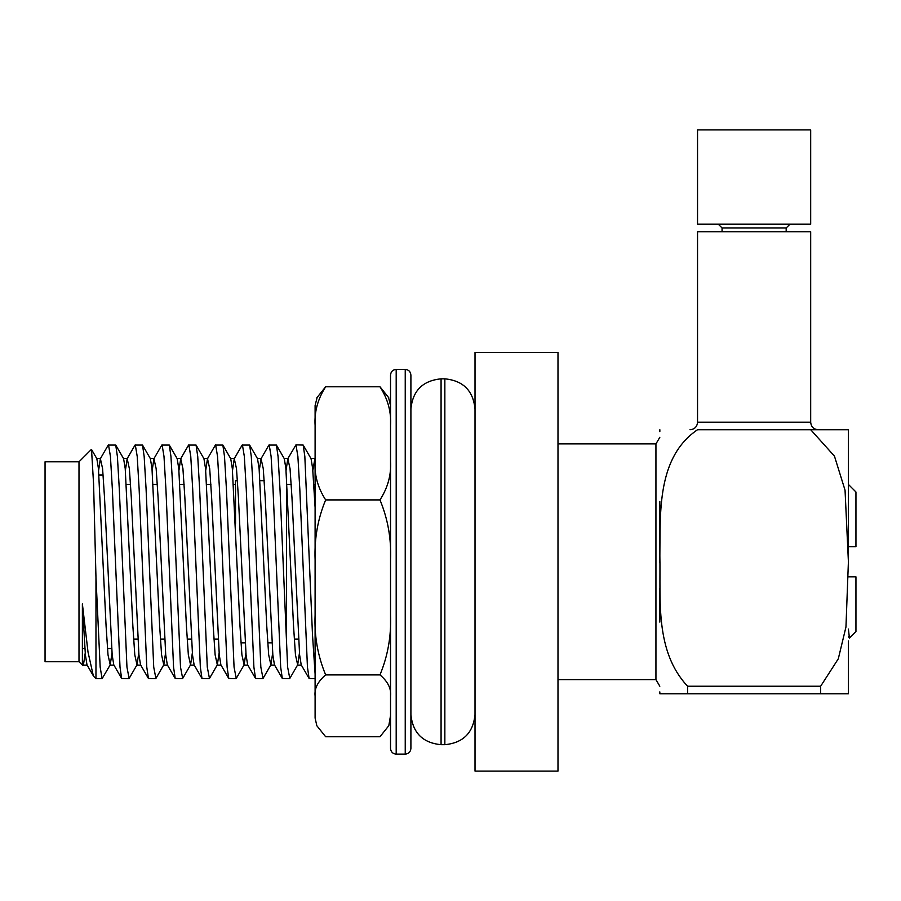 <?xml version="1.0" encoding="UTF-8"?>
<svg xmlns="http://www.w3.org/2000/svg" width="901" height="901" viewBox="0 0 901 901"><rect width="100%" height="100%" fill="white"/><g stroke="black" fill="none" stroke-linecap="round" stroke-linejoin="round"><path stroke-width="1.35" d="M93.963 676.674L95.968 678.678L95.968 577.507L100.169 667.1L102.083 678.678L110.226 664.848L111.994 653.079M98.603 470.446L100.383 458.677L108.255 445.071L115.733 445.071L117.389 456.424L119.292 488.86L126.951 667.1L129.125 678.453L136.997 664.848L138.777 653.079M108.525 444.846L110.429 456.424L112.343 488.86L120.002 667.1L121.646 678.453L128.866 678.678M125.385 470.446L127.165 458.677L135.037 445.071L142.516 445.071L144.16 456.424L146.075 488.86L153.722 667.1L155.907 678.453L163.779 664.848L165.559 653.079M135.296 444.846L137.211 456.424L139.126 488.86L146.773 667.1L148.428 678.453L155.636 678.678M152.168 470.446L153.936 458.677L161.808 445.071L169.298 445.071L170.942 456.424L172.857 488.86L180.504 667.1L182.678 678.453L190.561 664.848L192.33 653.079M162.079 444.846L163.993 456.424L165.908 488.86L173.555 667.1L175.199 678.453L182.419 678.678M178.939 470.446L180.718 458.677L188.591 445.071L196.069 445.071L197.724 456.424L199.628 488.86L207.286 667.1L209.46 678.453L217.332 664.848L219.112 653.079M188.861 444.846L190.764 456.424L192.679 488.86L200.337 667.1L201.982 678.453L209.201 678.678M205.721 470.446L207.5 458.677L215.373 445.071L222.851 445.071L224.495 456.424L226.41 488.86L234.057 667.1L236.242 678.453L244.115 664.848L245.894 653.079M215.632 444.846L217.546 456.424L219.461 488.86L227.108 667.1L228.764 678.453L235.972 678.678M232.503 470.446L234.271 458.677L242.144 445.071L249.633 445.071L251.278 456.424L253.192 488.86L260.839 667.1L263.024 678.453L270.897 664.848L272.665 653.079M242.414 444.846L244.329 456.424L246.243 488.86L253.891 667.1L255.535 678.453L262.754 678.678M259.274 470.446L261.053 458.677L268.926 445.071L276.404 445.071L278.06 456.424L279.974 488.86L287.622 667.1L289.795 678.453L297.668 664.848L299.447 653.079M269.196 444.846L271.1 456.424L273.014 488.86L280.673 667.1L282.317 678.453L289.536 678.678M286.056 470.446L287.836 458.677L295.967 444.846L303.186 445.071L304.831 456.424L312.489 634.664L315.102 673.993M295.967 444.846L297.882 456.424L299.796 488.86L307.444 667.1L309.099 678.453L315.102 678.678M78.995 561.762L78.995 661.706L45.05 661.706L45.05 461.819L78.995 461.819L78.995 561.762M95.968 577.507L93.58 484.028L91.53 449.588M83.061 665.467L82.385 663.485L83.444 664.848L85.223 653.079M82.385 603.963L85.381 654.869L86.992 664.848L93.321 675.773L88.016 652.099L82.385 603.963L82.385 663.485M659.825 622.107L659.825 588.387M659.825 562.843L659.825 501.418M687.609 693.77L659.859 693.77L687.598 693.77L687.598 686.224C654.757 651.265 660.737 599.841 659.859 555.894C660.388 512.444 656.852 457.404 697.498 429.754L697.52 429.754M687.598 686.224L820.642 686.224L838.302 658.811L845.96 626.995L848.404 561.751L845.048 490.212L834.45 456.131L810.731 429.754L848.382 429.754L697.498 429.754M820.642 686.224L820.642 693.77L848.382 693.77L687.598 693.77M848.404 640.971L848.382 693.77M848.382 429.754L848.404 562.843M235.521 484.445L233.517 484.445M210.89 484.445L206.746 484.445M184.108 484.445L179.963 484.445M157.337 484.445L153.181 484.445M130.555 484.445L126.41 484.445M298.422 639.079L294.278 639.079M557.989 679.624L655.939 679.624L655.939 443.9L659.825 437.3M697.543 422.209L810.686 422.209L810.686 231.748L697.543 231.748L697.543 422.209C697.137 426.747 694.626 429.27 689.997 429.754M103.131 475.018L98.975 475.018M91.564 449.576L96.835 458.677L98.446 468.655L106.093 626.195L108.007 654.869L110.226 664.848M115.733 445.071L123.606 458.677L125.228 468.655L132.875 626.195L134.79 654.869L136.997 664.848M142.516 445.071L150.388 458.677L151.999 468.655L159.657 626.195L161.572 654.869L163.779 664.848M169.298 445.071L177.17 458.677L178.781 468.655L186.428 626.195L188.343 654.869L190.561 664.848M196.069 445.071L203.941 458.677L205.563 468.655L213.21 626.195L215.125 654.869L217.332 664.848M222.851 445.071L230.724 458.677L232.334 468.655L239.993 626.195L241.907 654.869L244.115 664.848M249.633 445.071L257.506 458.677L259.116 468.655L266.764 626.195L268.678 654.869L270.897 664.848M276.404 445.071L284.288 458.677L285.899 468.655L293.546 626.195L295.46 654.869L297.668 664.848M303.186 445.071L311.059 458.677L312.67 468.655L315.102 507.533M312.838 470.446L314.911 458.418L310.913 458.418M287.836 458.677L290.043 468.655L291.958 497.329L299.605 654.869L301.216 664.848L309.099 678.453M261.053 458.677L263.261 468.655L265.176 497.329L272.834 654.869L274.445 664.848L282.317 678.453M234.271 458.677L236.49 468.655L238.405 497.329L246.052 654.869L247.662 664.848L255.535 678.453M207.5 458.677L209.708 468.655L211.622 497.329L219.27 654.869L220.88 664.848L228.764 678.453M180.718 458.677L182.926 468.655L184.84 497.329L192.499 654.869L194.109 664.848L201.982 678.453M153.936 458.677L156.155 468.655L158.069 497.329L165.716 654.869L167.327 664.848L175.199 678.453M127.165 458.677L129.372 468.655L131.287 497.329L138.934 654.869L140.545 664.848L148.428 678.453M100.383 458.677L102.59 468.655L104.505 497.329L112.163 654.869L113.774 664.848L121.646 678.453M475.018 352.437L475.018 771.087L557.989 771.087L557.989 352.437L475.018 352.437M855.95 546.682L848.404 546.682L855.95 546.682L855.95 491.991L848.404 484.445M849.474 638.009L855.95 631.533L855.95 576.854L848.472 576.854M849.406 637.942L848.404 629.044M697.543 129.913L810.686 129.913L810.686 224.203L697.543 224.203L697.543 129.913M388.601 397.859L390.527 405.529L390.527 375.064L390.527 748.461C390.899 751.93 392.78 753.81 396.192 754.114L405.236 754.114C408.649 753.81 410.529 751.93 410.901 748.461L410.901 375.064C410.529 371.595 408.649 369.714 405.236 369.41L405.236 754.114M317.028 397.859L315.102 405.529L315.102 717.996L316.837 725.733L325.655 736.748L379.974 736.748L388.793 725.733L390.527 715.597M390.527 559.746C391.406 538.911 387.88 518.965 379.974 499.909L325.655 499.909C317.805 518.818 314.28 538.753 315.102 559.746M379.974 499.909C387.869 487.655 391.383 474.759 390.527 461.233M390.527 425.463C391.383 411.948 387.869 399.053 379.974 386.777L325.655 386.777C317.76 399.042 314.246 411.937 315.102 425.463M315.102 461.233C314.246 474.748 317.76 487.644 325.655 499.909M315.102 615.068C314.224 635.903 317.749 655.838 325.655 674.894C317.76 681.595 314.246 688.646 315.102 696.045M390.527 696.045C391.383 688.657 387.869 681.606 379.974 674.894L325.655 674.894M379.974 674.894C387.824 655.996 391.349 636.05 390.527 615.068M379.974 386.777L388.793 397.791M316.837 397.791L325.655 386.777M237.425 480.672L235.521 480.672L235.521 523.751M286.439 480.672L286.439 642.852M722.061 231.748L722.061 227.976L786.179 227.976L789.952 224.203M441.073 731.837L441.073 378.837C422.749 380.627 412.692 390.685 410.901 409.009L410.901 714.516C412.692 732.84 422.749 742.897 441.073 744.688L441.073 731.837M441.073 744.688L444.846 744.688L444.846 378.837L441.073 378.837M405.236 369.41L396.192 369.41L396.192 754.114M95.968 678.678L102.083 678.678M78.995 661.706L82.858 665.569M78.995 461.819L91.305 449.498M659.859 429.754L659.825 431.635M659.859 693.77L659.825 691.878M218.087 639.079L213.942 639.079M191.316 639.079L187.16 639.079M164.534 639.079L160.389 639.079M137.752 639.079L133.607 639.079M315.102 484.445L313.852 484.445M291.226 484.445L287.081 484.445M655.939 679.624L659.825 686.224M810.686 422.209C811.091 426.747 813.614 429.27 818.232 429.754M557.989 443.9L655.939 443.9M111.623 648.506L107.478 648.506M84.852 648.506L82.385 648.506M83.14 665.107L87.138 665.107M109.922 665.107L113.92 665.107M136.704 665.107L140.702 665.107M163.475 665.107L167.473 665.107M190.257 665.107L194.256 665.107M217.04 665.107L221.038 665.107M243.811 665.107L247.82 665.107M270.593 665.107L274.591 665.107M297.375 665.107L301.373 665.107M96.677 458.418L100.687 458.418M123.46 458.418L127.458 458.418M150.242 458.418L154.24 458.418M177.013 458.418L181.022 458.418M203.795 458.418L207.793 458.418M230.577 458.418L234.575 458.418M257.348 458.418L261.358 458.418M284.13 458.418L288.129 458.418M83.444 664.848L83.072 665.479M314.607 458.677L315.102 457.832M848.404 636.534L849.215 637.919M786.179 231.748L786.179 227.976M722.061 227.976L718.288 224.203M410.901 412.444L410.901 409.009M444.846 378.837C463.17 380.627 473.228 390.685 475.018 409.009M444.846 744.688C463.17 742.897 473.228 732.84 475.018 714.516M396.192 369.41C392.78 369.714 390.899 371.595 390.527 375.064M315.102 717.996L315.688 721.172M390.527 717.996L389.942 721.16M240.961 642.852L245.117 642.852M267.743 642.852L271.888 642.852M260.051 480.672L264.207 480.672"/></g></svg>
